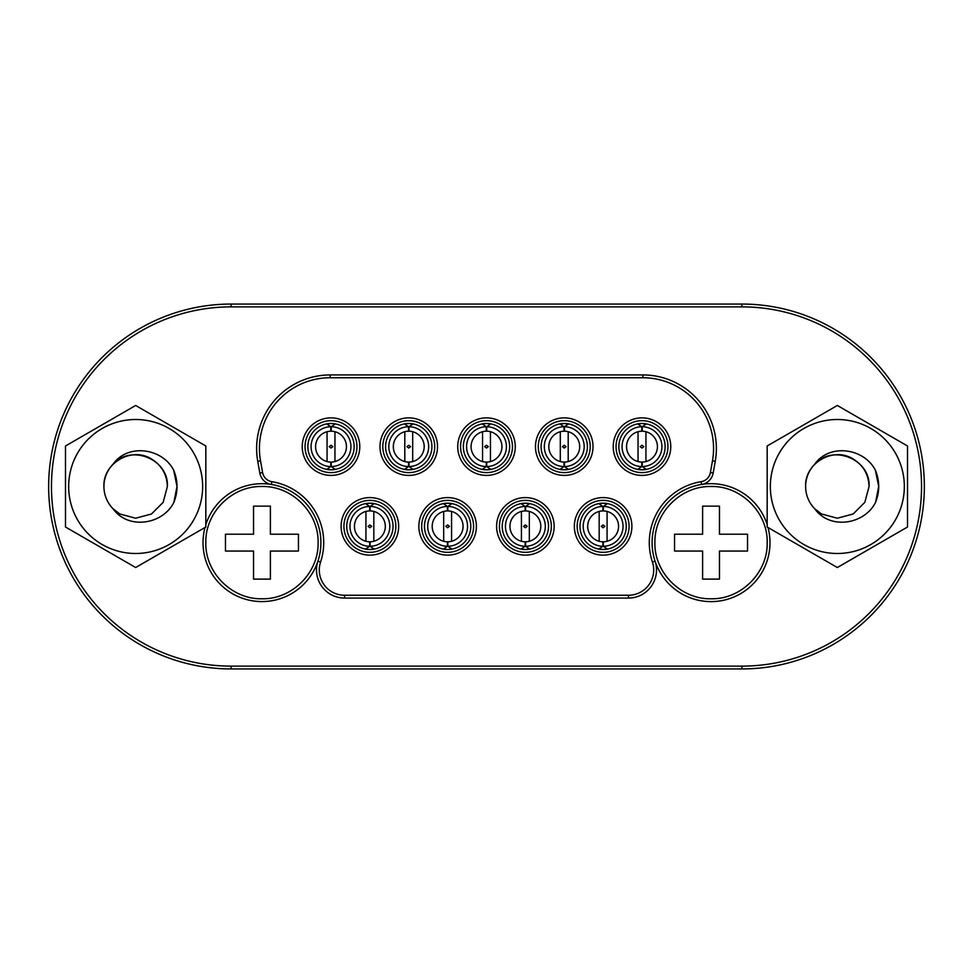 <?xml version="1.0" encoding="UTF-8"?>
<svg xmlns="http://www.w3.org/2000/svg" width="973" height="973" viewBox="0 0 973 973"><rect width="100%" height="100%" fill="white"/><g stroke="black" fill="none" stroke-linecap="round" stroke-linejoin="round"><path stroke-width="1.46" d="M51.46 486.5A179.628 179.628 0 0 0 231.088 666.128L741.913 666.128A179.628 179.628 0 0 0 921.54 486.5A179.628 179.628 0 0 0 741.913 306.872L231.088 306.872A179.628 179.628 0 0 0 51.46 486.5M231.088 668.938A182.438 182.438 0 0 1 48.65 486.5A182.438 182.438 0 0 1 231.088 304.062L741.913 304.062A182.438 182.438 0 0 1 924.35 486.5A182.438 182.438 0 0 1 741.913 668.938L231.088 668.938L231.088 666.128M319.29 569.996A25.262 25.262 0 0 0 344.551 595.257L628.449 595.257A25.262 25.262 0 0 0 652.421 562.053A61.749 61.749 0 0 1 701.156 481.684A11.226 11.226 0 0 0 710.412 472.55L712.491 460.752A70.725 70.725 0 0 0 642.837 377.743L330.163 377.743A70.725 70.725 0 0 0 260.509 460.752L262.588 472.55A11.226 11.226 0 0 0 271.844 481.684A61.749 61.749 0 0 1 320.579 562.053A25.262 25.262 0 0 0 319.29 569.996M767.174 524.666A58.939 58.939 0 0 0 652.092 542.63A58.939 58.939 0 0 0 655.084 561.178A28.071 28.071 0 0 1 628.449 598.067L344.551 598.067A28.071 28.071 0 0 1 317.916 561.178A58.939 58.939 0 0 0 271.394 484.457A58.939 58.939 0 0 0 205.826 524.666M271.844 481.684L271.394 484.457A14.036 14.036 0 0 1 259.827 473.036L257.748 461.238A73.534 73.534 0 0 1 330.163 374.933L642.837 374.933A73.534 73.534 0 0 1 715.252 461.238L713.173 473.036A14.036 14.036 0 0 1 701.606 484.457L701.156 481.684M593.019 446.643A28.764 28.764 0 0 1 564.243 475.408A28.764 28.764 0 0 1 535.478 446.643A28.764 28.764 0 0 1 564.243 417.879A28.764 28.764 0 0 1 593.019 446.643M538.288 446.643A25.967 25.967 0 0 0 564.243 472.61A25.967 25.967 0 0 0 590.21 446.643A25.967 25.967 0 0 0 564.243 420.677A25.967 25.967 0 0 0 538.288 446.643M359.779 446.643A28.764 28.764 0 0 1 331.002 475.408A28.764 28.764 0 0 1 302.238 446.643A28.764 28.764 0 0 1 331.002 417.879A28.764 28.764 0 0 1 359.779 446.643M305.048 446.643A25.967 25.967 0 0 0 331.002 472.61A25.967 25.967 0 0 0 356.969 446.643A25.967 25.967 0 0 0 331.002 420.677A25.967 25.967 0 0 0 305.048 446.643M398.65 526.357A28.764 28.764 0 0 1 369.886 555.121A28.764 28.764 0 0 1 341.109 526.357A28.764 28.764 0 0 1 369.886 497.592A28.764 28.764 0 0 1 398.65 526.357M343.919 526.357A25.967 25.967 0 0 0 369.886 552.323A25.967 25.967 0 0 0 395.841 526.357A25.967 25.967 0 0 0 369.886 500.39A25.967 25.967 0 0 0 343.919 526.357M476.393 526.357A28.764 28.764 0 0 1 447.629 555.121A28.764 28.764 0 0 1 418.852 526.357A28.764 28.764 0 0 1 447.629 497.592A28.764 28.764 0 0 1 476.393 526.357M421.662 526.357A25.967 25.967 0 0 0 447.629 552.323A25.967 25.967 0 0 0 473.583 526.357A25.967 25.967 0 0 0 447.629 500.39A25.967 25.967 0 0 0 421.662 526.357M554.148 526.357A28.764 28.764 0 0 1 525.371 555.121A28.764 28.764 0 0 1 496.607 526.357A28.764 28.764 0 0 1 525.371 497.592A28.764 28.764 0 0 1 554.148 526.357M499.417 526.357A25.967 25.967 0 0 0 525.371 552.323A25.967 25.967 0 0 0 551.338 526.357A25.967 25.967 0 0 0 525.371 500.39A25.967 25.967 0 0 0 499.417 526.357M631.891 526.357A28.764 28.764 0 0 1 603.114 555.121A28.764 28.764 0 0 1 574.35 526.357A28.764 28.764 0 0 1 603.114 497.592A28.764 28.764 0 0 1 631.891 526.357M577.159 526.357A25.967 25.967 0 0 0 603.114 552.323A25.967 25.967 0 0 0 629.081 526.357A25.967 25.967 0 0 0 603.114 500.39A25.967 25.967 0 0 0 577.159 526.357M515.264 446.643A28.764 28.764 0 0 1 486.5 475.408A28.764 28.764 0 0 1 457.736 446.643A28.764 28.764 0 0 1 486.5 417.879A28.764 28.764 0 0 1 515.264 446.643M460.533 446.643A25.967 25.967 0 0 0 486.5 472.61A25.967 25.967 0 0 0 512.467 446.643A25.967 25.967 0 0 0 486.5 420.677A25.967 25.967 0 0 0 460.533 446.643M437.522 446.643A28.764 28.764 0 0 1 408.757 475.408A28.764 28.764 0 0 1 379.981 446.643A28.764 28.764 0 0 1 408.757 417.879A28.764 28.764 0 0 1 437.522 446.643M382.79 446.643A25.967 25.967 0 0 0 408.757 472.61A25.967 25.967 0 0 0 434.712 446.643A25.967 25.967 0 0 0 408.757 420.677A25.967 25.967 0 0 0 382.79 446.643M670.762 446.643A28.764 28.764 0 0 1 641.998 475.408A28.764 28.764 0 0 1 613.221 446.643A28.764 28.764 0 0 1 641.998 417.879A28.764 28.764 0 0 1 670.762 446.643M616.031 446.643A25.967 25.967 0 0 0 641.998 472.61A25.967 25.967 0 0 0 667.952 446.643A25.967 25.967 0 0 0 641.998 420.677A25.967 25.967 0 0 0 616.031 446.643M652.421 562.053L655.084 561.178A58.939 58.939 0 0 0 769.984 542.63A58.939 58.939 0 0 0 768.001 527.488M204.999 527.488A58.939 58.939 0 0 0 252.579 600.827A58.939 58.939 0 0 0 317.916 561.178L320.579 562.053M484.688 446.643L486.5 445.245L488.312 446.643L486.5 448.042L484.688 446.643M482.547 431.72L482.547 461.567M482.292 423.96L486.5 423.486A23.157 23.157 0 0 1 509.657 446.643A23.157 23.157 0 0 1 486.5 469.801L482.292 469.327L486.281 466.566A19.922 19.922 0 0 1 466.578 446.643A19.922 19.922 0 0 1 486.281 426.721L482.292 423.96M463.343 446.643A23.157 23.157 0 0 1 486.5 423.486L490.708 423.96L486.719 426.721A19.922 19.922 0 0 1 506.422 446.643A19.922 19.922 0 0 1 486.719 466.566L490.708 469.327L486.5 469.801A23.157 23.157 0 0 1 463.343 446.643M486.281 466.566L486.281 462.078A15.434 15.434 0 0 1 471.066 446.643A15.434 15.434 0 0 1 486.281 431.209L486.281 426.721M486.719 426.721L486.719 431.209A15.434 15.434 0 0 1 501.934 446.643A15.434 15.434 0 0 1 486.719 462.078L486.719 466.566M490.453 431.72A15.434 15.434 0 0 1 490.453 461.567L490.453 431.72M640.173 446.643L641.998 445.245L643.81 446.643L641.998 448.042L640.173 446.643M638.045 431.72L638.045 461.567M637.777 423.96L641.998 423.486A23.157 23.157 0 0 1 665.143 446.643A23.157 23.157 0 0 1 641.998 469.801L637.777 469.327L641.766 466.566A19.922 19.922 0 0 1 622.063 446.643A19.922 19.922 0 0 1 641.766 426.721L637.777 423.96M618.84 446.643A23.157 23.157 0 0 1 641.998 423.486L646.206 423.96L642.216 426.721A19.922 19.922 0 0 1 661.92 446.643A19.922 19.922 0 0 1 642.216 466.566L646.206 469.327L641.998 469.801A23.157 23.157 0 0 1 618.84 446.643M641.766 466.566L641.766 462.078A15.434 15.434 0 0 1 626.551 446.643A15.434 15.434 0 0 1 641.766 431.209L641.766 426.721M642.216 426.721L642.216 431.209A15.434 15.434 0 0 1 657.432 446.643A15.434 15.434 0 0 1 642.216 462.078L642.216 466.566M645.938 431.72A15.434 15.434 0 0 1 645.938 461.567L645.938 431.72M562.43 446.643L564.243 445.245L566.055 446.643L564.243 448.042L562.43 446.643M560.302 431.72L560.302 461.567M560.034 423.96L564.243 423.486A23.157 23.157 0 0 1 587.4 446.643A23.157 23.157 0 0 1 564.243 469.801L560.034 469.327L564.024 466.566A19.922 19.922 0 0 1 544.321 446.643A19.922 19.922 0 0 1 564.024 426.721L560.034 423.96M541.085 446.643A23.157 23.157 0 0 1 564.243 423.486L568.451 423.96L564.474 426.721A19.922 19.922 0 0 1 584.177 446.643A19.922 19.922 0 0 1 564.474 466.566L568.451 469.327L564.243 469.801A23.157 23.157 0 0 1 541.085 446.643M564.024 466.566L564.024 462.078A15.434 15.434 0 0 1 548.808 446.643A15.434 15.434 0 0 1 564.024 431.209L564.024 426.721M564.474 426.721L564.474 431.209A15.434 15.434 0 0 1 579.689 446.643A15.434 15.434 0 0 1 564.474 462.078L564.474 466.566M568.196 431.72A15.434 15.434 0 0 1 568.196 461.567L568.196 431.72M406.945 446.643L408.757 445.245L410.57 446.643L408.757 448.042L406.945 446.643M404.804 431.72L404.804 461.567M404.549 423.96L408.757 423.486A23.157 23.157 0 0 1 431.915 446.643A23.157 23.157 0 0 1 408.757 469.801L404.549 469.327L408.526 466.566A19.922 19.922 0 0 1 388.823 446.643A19.922 19.922 0 0 1 408.526 426.721L404.549 423.96M385.6 446.643A23.157 23.157 0 0 1 408.757 423.486L412.966 423.96L408.976 426.721A19.922 19.922 0 0 1 428.679 446.643A19.922 19.922 0 0 1 408.976 466.566L412.966 469.327L408.757 469.801A23.157 23.157 0 0 1 385.6 446.643M408.526 466.566L408.526 462.078A15.434 15.434 0 0 1 393.311 446.643A15.434 15.434 0 0 1 408.526 431.209L408.526 426.721M408.976 426.721L408.976 431.209A15.434 15.434 0 0 1 424.192 446.643A15.434 15.434 0 0 1 408.976 462.078L408.976 466.566M412.698 431.72A15.434 15.434 0 0 1 412.698 461.567L412.698 431.72M329.19 446.643L331.002 445.245L332.827 446.643L331.002 448.042L329.19 446.643M327.062 431.72L327.062 461.567M326.794 423.96L331.002 423.486A23.157 23.157 0 0 1 354.16 446.643A23.157 23.157 0 0 1 331.002 469.801L326.794 469.327L330.784 466.566A19.922 19.922 0 0 1 311.08 446.643A19.922 19.922 0 0 1 330.784 426.721L326.794 423.96M307.857 446.643A23.157 23.157 0 0 1 331.002 423.486L335.223 423.96L331.234 426.721A19.922 19.922 0 0 1 350.937 446.643A19.922 19.922 0 0 1 331.234 466.566L335.223 469.327L331.002 469.801A23.157 23.157 0 0 1 307.857 446.643M330.784 466.566L330.784 462.078A15.434 15.434 0 0 1 315.568 446.643A15.434 15.434 0 0 1 330.784 431.209L330.784 426.721M331.234 426.721L331.234 431.209A15.434 15.434 0 0 1 346.449 446.643A15.434 15.434 0 0 1 331.234 462.078L331.234 466.566M334.955 431.72A15.434 15.434 0 0 1 334.955 461.567L334.955 431.72M368.062 526.357L369.886 524.958L371.698 526.357L369.886 527.755L368.062 526.357M365.933 511.433L365.933 541.28M365.666 503.673L369.886 503.199A23.157 23.157 0 0 1 393.031 526.357A23.157 23.157 0 0 1 369.886 549.514L365.666 549.04L369.655 546.279A19.922 19.922 0 0 1 349.952 526.357A19.922 19.922 0 0 1 369.655 506.434L365.666 503.673M346.729 526.357A23.157 23.157 0 0 1 369.886 503.199L374.094 503.673L370.105 506.434A19.922 19.922 0 0 1 389.808 526.357A19.922 19.922 0 0 1 370.105 546.279L374.094 549.04L369.886 549.514A23.157 23.157 0 0 1 346.729 526.357M369.655 546.279L369.655 541.791A15.434 15.434 0 0 1 354.44 526.357A15.434 15.434 0 0 1 369.655 510.922L369.655 506.434M370.105 506.434L370.105 510.922A15.434 15.434 0 0 1 385.32 526.357A15.434 15.434 0 0 1 370.105 541.791L370.105 546.279M373.827 511.433A15.434 15.434 0 0 1 373.827 541.28L373.827 511.433M445.816 526.357L447.629 524.958L449.441 526.357L447.629 527.755L445.816 526.357M443.676 511.433L443.676 541.28M443.42 503.673L447.629 503.199A23.157 23.157 0 0 1 470.786 526.357A23.157 23.157 0 0 1 447.629 549.514L443.42 549.04L447.398 546.279A19.922 19.922 0 0 1 427.694 526.357A19.922 19.922 0 0 1 447.398 506.434L443.42 503.673M424.471 526.357A23.157 23.157 0 0 1 447.629 503.199L451.837 503.673L447.848 506.434A19.922 19.922 0 0 1 467.551 526.357A19.922 19.922 0 0 1 447.848 546.279L451.837 549.04L447.629 549.514A23.157 23.157 0 0 1 424.471 526.357M447.398 546.279L447.398 541.791A15.434 15.434 0 0 1 432.194 526.357A15.434 15.434 0 0 1 447.398 510.922L447.398 506.434M447.848 506.434L447.848 510.922A15.434 15.434 0 0 1 463.063 526.357A15.434 15.434 0 0 1 447.848 541.791L447.848 546.279M451.581 511.433A15.434 15.434 0 0 1 451.581 541.28L451.581 511.433M523.559 526.357L525.371 524.958L527.184 526.357L525.371 527.755L523.559 526.357M521.419 511.433L521.419 541.28M521.163 503.673L525.371 503.199A23.157 23.157 0 0 1 548.529 526.357A23.157 23.157 0 0 1 525.371 549.514L521.163 549.04L525.152 546.279A19.922 19.922 0 0 1 505.449 526.357A19.922 19.922 0 0 1 525.152 506.434L521.163 503.673M502.214 526.357A23.157 23.157 0 0 1 525.371 503.199L529.58 503.673L525.602 506.434A19.922 19.922 0 0 1 545.306 526.357A19.922 19.922 0 0 1 525.602 546.279L529.58 549.04L525.371 549.514A23.157 23.157 0 0 1 502.214 526.357M525.152 546.279L525.152 541.791A15.434 15.434 0 0 1 509.937 526.357A15.434 15.434 0 0 1 525.152 510.922L525.152 506.434M525.602 506.434L525.602 510.922A15.434 15.434 0 0 1 540.806 526.357A15.434 15.434 0 0 1 525.602 541.791L525.602 546.279M529.324 511.433A15.434 15.434 0 0 1 529.324 541.28L529.324 511.433M601.302 526.357L603.114 524.958L604.938 526.357L603.114 527.755L601.302 526.357M599.173 511.433L599.173 541.28M598.906 503.673L603.114 503.199A23.157 23.157 0 0 1 626.271 526.357A23.157 23.157 0 0 1 603.114 549.514L598.906 549.04L602.895 546.279A19.922 19.922 0 0 1 583.192 526.357A19.922 19.922 0 0 1 602.895 506.434L598.906 503.673M579.969 526.357A23.157 23.157 0 0 1 603.114 503.199L607.334 503.673L603.345 506.434A19.922 19.922 0 0 1 623.048 526.357A19.922 19.922 0 0 1 603.345 546.279L607.334 549.04L603.114 549.514A23.157 23.157 0 0 1 579.969 526.357M602.895 546.279L602.895 541.791A15.434 15.434 0 0 1 587.68 526.357A15.434 15.434 0 0 1 602.895 510.922L602.895 506.434M603.345 506.434L603.345 510.922A15.434 15.434 0 0 1 618.56 526.357A15.434 15.434 0 0 1 603.345 541.791L603.345 546.279M607.067 511.433A15.434 15.434 0 0 1 607.067 541.28L607.067 511.433M261.956 486.5C291.973 485.722 318.864 512.674 318.098 542.63C318.852 572.647 291.985 599.526 261.956 598.772C232.048 599.575 204.999 572.598 205.826 542.63C205.06 512.662 231.951 485.722 261.956 486.5M270.385 506.142L253.539 506.142L253.539 534.213L225.468 534.213L225.468 551.059L253.539 551.059L253.539 579.117L270.385 579.117L270.385 551.059L298.443 551.059L298.443 534.213L270.385 534.213L270.385 506.142M225.468 534.213L225.468 551.059L253.539 551.059M261.956 506.142L253.539 506.142L253.539 534.213L252.396 534.213M261.956 579.117L270.385 579.117L270.385 551.059L298.443 551.059L298.443 534.213L270.385 534.213L270.385 533.07M113.16 508.867L119.801 513.975L135.661 518.22L151.52 513.975L163.136 502.36L167.38 486.5L163.136 502.36L151.52 513.975L135.661 518.22L119.801 513.975L113.16 508.867L119.801 513.975L135.661 518.22L151.52 513.975L163.136 502.36L167.38 486.5L163.136 502.36L151.52 513.975L135.661 518.22L119.801 513.975L113.16 508.867L119.801 513.975L135.661 518.22L151.52 513.975L163.136 502.36L167.38 486.5C166.955 474.532 161.664 465.374 151.52 459.025C131.744 446.364 102.858 463.039 103.929 486.5A31.72 31.72 0 0 0 113.16 508.867L119.801 513.975L135.661 518.22L151.52 513.975L163.136 502.36L167.38 486.5C166.955 474.532 161.664 465.374 151.52 459.025C131.744 446.364 102.858 463.039 103.929 486.5C102.858 463.039 131.744 446.364 151.52 459.025C161.664 465.374 166.955 474.532 167.38 486.5C166.955 474.532 161.664 465.374 151.52 459.025C131.744 446.364 102.858 463.039 103.929 486.5C102.858 463.039 131.744 446.364 151.52 459.025C161.664 465.374 166.955 474.532 167.38 486.5C166.955 474.532 161.664 465.374 151.52 459.025C131.744 446.364 102.858 463.039 103.929 486.5A31.72 31.72 0 0 1 112.892 464.413C127.585 443.092 162.369 447.994 173.693 470.227C178.071 480.917 178.132 491.608 173.887 502.323C162.819 524.654 128.144 530.03 113.16 508.867L119.801 513.975L135.661 518.22L151.52 513.975L163.136 502.36L167.38 486.5C168.961 458.988 130.577 443.822 112.892 464.413M202.652 486.5A66.991 66.991 0 0 0 135.661 419.509A66.991 66.991 0 0 0 68.669 486.5A66.991 66.991 0 0 0 135.661 553.491A66.991 66.991 0 0 0 202.652 486.5M205.826 486.5L205.826 445.987L135.661 405.473L65.495 445.987L65.495 527.013L135.661 567.527L205.826 527.013L205.826 486.5M173.693 470.227L177.025 486.5L173.924 502.226L177.025 486.342L173.924 502.226M711.044 598.772C681.027 599.55 654.136 572.598 654.902 542.63C654.148 512.625 681.015 485.746 711.044 486.5C740.952 485.697 768.001 512.662 767.174 542.63C767.94 572.598 741.049 599.55 711.044 598.772M702.615 579.117L719.461 579.117L719.461 551.059L747.532 551.059L747.532 534.213L719.461 534.213L719.461 506.142L702.615 506.142L702.615 534.213L674.557 534.213L674.557 551.059L702.615 551.059L702.615 579.117M747.532 551.059L747.532 534.213L719.461 534.213M711.044 579.117L719.461 579.117L719.461 551.059L720.604 551.059M711.044 506.142L702.615 506.142L702.615 534.213L674.557 534.213L674.557 551.059L702.615 551.059L702.615 552.202M814.839 508.867L821.48 513.975L837.339 518.22L853.199 513.975L864.815 502.36L869.071 486.5L864.815 502.36L853.199 513.975L837.339 518.22L821.48 513.975L814.839 508.867L821.48 513.975L837.339 518.22L853.199 513.975L864.815 502.36L869.071 486.5L864.815 502.36L853.199 513.975L837.339 518.22L821.48 513.975L814.839 508.867L821.48 513.975L837.339 518.22L853.199 513.975L864.815 502.36L869.071 486.5C868.634 474.532 863.355 465.374 853.199 459.025C833.435 446.364 804.537 463.039 805.62 486.5A31.72 31.72 0 0 0 814.839 508.867L821.48 513.975L837.339 518.22L853.199 513.975L864.815 502.36L869.071 486.5C868.634 474.532 863.355 465.374 853.199 459.025C833.435 446.364 804.537 463.039 805.62 486.5C804.537 463.039 833.435 446.364 853.199 459.025C863.355 465.374 868.634 474.532 869.071 486.5C868.634 474.532 863.355 465.374 853.199 459.025C833.435 446.364 804.537 463.039 805.62 486.5C804.537 463.039 833.435 446.364 853.199 459.025C863.355 465.374 868.634 474.532 869.071 486.5C868.634 474.532 863.355 465.374 853.199 459.025C833.435 446.364 804.537 463.039 805.62 486.5A31.72 31.72 0 0 1 814.571 464.413C829.264 443.092 864.048 447.994 875.384 470.227C879.75 480.917 879.823 491.608 875.566 502.323C864.498 524.654 829.835 530.03 814.839 508.867L821.48 513.975L837.339 518.22L853.199 513.975L864.815 502.36L869.071 486.5C870.64 458.988 832.256 443.822 814.571 464.413M904.331 486.5A66.991 66.991 0 0 0 837.339 419.509A66.991 66.991 0 0 0 770.348 486.5A66.991 66.991 0 0 0 837.339 553.491A66.991 66.991 0 0 0 904.331 486.5M907.505 486.5L907.505 445.987L837.339 405.473L767.174 445.987L767.174 527.013L837.339 567.527L907.505 527.013L907.505 486.5M875.384 470.227L878.716 486.5L875.615 502.226L878.716 486.342L875.615 502.226M344.551 595.257L344.551 598.067M260.509 460.752L257.748 461.238M330.163 377.743L330.163 374.933M642.837 374.933L642.837 377.743M715.252 461.238L712.491 460.752M713.173 473.036L710.412 472.55M262.588 472.55L259.827 473.036M628.449 598.067L628.449 595.257M231.088 306.872L231.088 304.062M741.913 304.062L741.913 306.872M741.913 668.938L741.913 666.128"/></g></svg>
